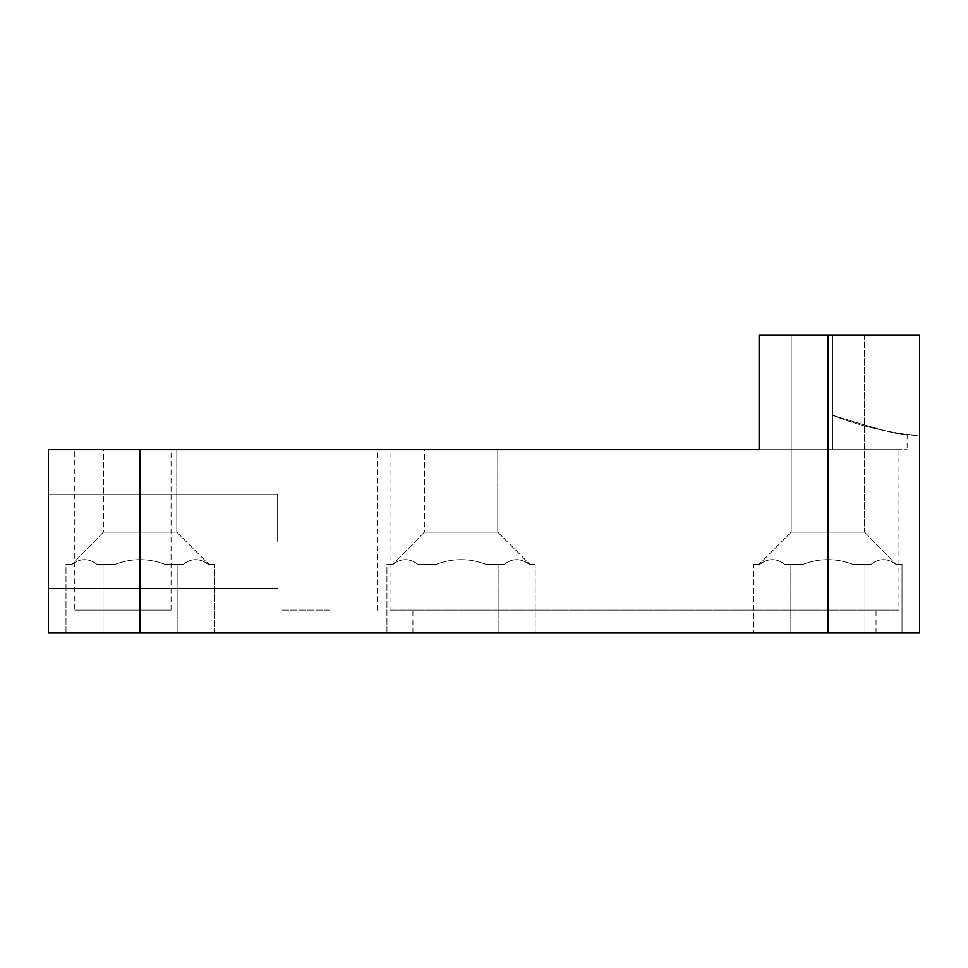 <?xml version="1.0" encoding="UTF-8"?>
<svg xmlns="http://www.w3.org/2000/svg" width="968" height="968" viewBox="0 0 968 968"><rect width="100%" height="100%" fill="white"/><g stroke="black" fill="none" stroke-linecap="round" stroke-linejoin="round"><path stroke-width="0.73" stroke-dasharray="4.84 3.63" d="M277.659 541.318L277.659 494.321L277.659 541.318M48.4 541.318L48.4 494.321L48.4 541.318M103.419 532.146L72.164 564.247C80.392 558.1 88.632 558.1 96.86 564.247L115.41 564.247L96.86 564.247C88.632 558.1 80.392 558.1 72.164 564.247L65.981 564.247L72.164 564.247L103.419 532.146L176.793 532.146L103.419 532.146L176.793 532.146L103.419 532.146L103.419 449.612L176.793 449.612L103.419 449.612L103.419 532.146M115.41 564.247C131.878 558.1 148.334 558.1 164.802 564.247L183.351 564.247L164.802 564.247C148.334 558.1 131.878 558.1 115.41 564.247L96.86 564.247L115.41 564.247C131.878 558.1 148.334 558.1 164.802 564.247L183.351 564.247C191.579 558.1 199.819 558.1 208.047 564.247L208.882 564.247L208.047 564.247C199.819 558.1 191.579 558.1 183.351 564.247L164.802 564.247C148.334 558.1 131.878 558.1 115.41 564.247L96.86 564.247C88.632 558.1 80.392 558.1 72.164 564.247C80.392 558.1 88.632 558.1 96.86 564.247L115.41 564.247M214.231 564.247L208.047 564.247C199.819 558.1 191.579 558.1 183.351 564.247L164.802 564.247L183.351 564.247C191.579 558.1 199.819 558.1 208.047 564.247L214.231 564.247L214.231 633.024L65.981 633.024L214.231 633.024L177.168 633.024L214.231 633.024L214.231 564.247M183.351 564.247L177.168 564.247L183.351 564.247M65.981 564.247L72.164 564.247L65.981 564.247L65.981 633.024L177.168 633.024L65.981 633.024L65.981 564.247M103.419 449.612L176.793 449.612L103.419 449.612M424.395 532.146L393.129 564.247C401.369 558.1 409.597 558.1 417.825 564.247L436.386 564.247L417.825 564.247C409.597 558.1 401.369 558.1 393.129 564.247L386.946 564.247L393.129 564.247L424.395 532.146L497.758 532.146L424.395 532.146L497.758 532.146L424.395 532.146L424.395 449.612L497.758 449.612L424.395 449.612L424.395 532.146M436.386 564.247C452.842 558.1 469.298 558.1 485.767 564.247L504.316 564.247L485.767 564.247C469.298 558.1 452.842 558.1 436.386 564.247L417.825 564.247L436.386 564.247C452.842 558.1 469.298 558.1 485.767 564.247L504.316 564.247C512.556 558.1 520.784 558.1 529.012 564.247L529.847 564.247L529.012 564.247C520.784 558.1 512.556 558.1 504.316 564.247L485.767 564.247C469.298 558.1 452.842 558.1 436.386 564.247L417.825 564.247C409.597 558.1 401.369 558.1 393.129 564.247C401.369 558.1 409.597 558.1 417.825 564.247L436.386 564.247M535.195 564.247L529.012 564.247C520.784 558.1 512.556 558.1 504.316 564.247L485.767 564.247L504.316 564.247C512.556 558.1 520.784 558.1 529.012 564.247L535.195 564.247L535.195 633.024L386.946 633.024L535.195 633.024L498.133 633.024L535.195 633.024L535.195 564.247M504.316 564.247L498.133 564.247L504.316 564.247M386.946 564.247L393.129 564.247L386.946 564.247L386.946 633.024L498.133 633.024L386.946 633.024L386.946 564.247M424.395 449.612L497.758 449.612L424.395 449.612M864.581 532.146L895.836 564.247C887.608 558.1 879.367 558.1 871.139 564.247L852.59 564.247L871.139 564.247C879.367 558.1 887.608 558.1 895.836 564.247L902.019 564.247L895.836 564.247L864.581 532.146L791.207 532.146L864.581 532.146L864.581 334.976L791.207 334.976L864.581 334.976L791.207 334.976L864.581 334.976L864.581 532.146L791.207 532.146L864.581 532.146M852.59 564.247C836.122 558.1 819.666 558.1 803.198 564.247L784.649 564.247L803.198 564.247C819.666 558.1 836.122 558.1 852.59 564.247L871.139 564.247L852.59 564.247C836.122 558.1 819.666 558.1 803.198 564.247L784.649 564.247C776.421 558.1 768.181 558.1 759.953 564.247L759.118 564.247L759.953 564.247C768.181 558.1 776.421 558.1 784.649 564.247L803.198 564.247C819.666 558.1 836.122 558.1 852.59 564.247L871.139 564.247C879.367 558.1 887.608 558.1 895.836 564.247C887.608 558.1 879.367 558.1 871.139 564.247L852.59 564.247M753.769 564.247L759.953 564.247C768.181 558.1 776.421 558.1 784.649 564.247L803.198 564.247L784.649 564.247C776.421 558.1 768.181 558.1 759.953 564.247L753.769 564.247L753.769 633.024L902.019 633.024L753.769 633.024L753.769 564.247M784.649 564.247L790.832 564.247L784.649 564.247M902.019 564.247L895.836 564.247L902.019 564.247L902.019 633.024L902.019 564.247M48.4 449.612L759.118 449.612L759.118 334.976L919.6 334.976L919.6 633.024L48.4 633.024L48.4 449.612M644.482 633.024L412.925 633.024L644.482 633.024M919.6 435.927L919.6 334.976L919.6 435.927A206.341 103.165 180 0 1 832.48 415.224A206.341 103.165 -0 0 0 919.6 435.927M498.133 633.024L498.133 564.247L498.133 633.024M424.008 633.024L424.008 564.247L424.008 633.024M864.956 633.024L864.956 564.247L864.956 633.024M790.832 633.024L790.832 564.247L790.832 633.024M177.168 633.024L177.168 564.247L177.168 633.024M103.044 633.024L103.044 564.247L103.044 633.024M329.253 610.094L281.107 610.094L329.253 610.094M329.253 449.612L281.107 449.612L329.253 449.612M759.118 449.612L759.118 334.976L919.6 334.976L759.118 334.976L759.118 449.612L898.97 449.612L390.007 449.612L390.007 610.094L898.97 610.094L390.007 610.094M832.48 415.224C880.565 430.131 905.443 436.532 907.125 434.414C905.443 436.532 880.565 430.131 832.48 415.224C880.565 430.131 905.443 436.532 907.125 434.414C905.443 436.532 880.565 430.131 832.48 415.224L832.48 334.976L832.48 449.612L907.125 449.612L832.48 449.612L832.48 415.224M74.766 449.612L171.058 449.612L74.766 449.612L74.766 610.094L171.058 610.094L74.766 610.094M832.48 334.976L832.48 449.612L827.894 449.612L832.48 449.612L832.48 334.976M644.482 610.094L412.925 610.094L644.482 610.094M140.106 449.612L140.106 633.024M827.894 633.024L827.894 334.976M48.4 588.314L277.659 588.314L48.4 588.314M48.4 494.321L277.659 494.321L48.4 494.321M176.793 532.146L208.882 564.247L176.793 532.146L176.793 449.612L176.793 532.146M497.758 532.146L529.847 564.247L497.758 532.146L497.758 449.612L497.758 532.146M791.207 532.146L759.118 564.247L791.207 532.146L791.207 334.976L791.207 532.146M377.387 610.094L377.387 449.612M281.107 610.094L281.107 449.612M907.125 434.414L907.125 449.612M171.058 610.094L171.058 449.612M876.04 633.024L876.04 610.094M412.925 633.024L412.925 610.094M898.97 449.612L898.97 610.094"/><path stroke-width="1.45" d="M827.894 633.024L919.6 633.024L919.6 334.976L759.118 334.976L759.118 449.612L48.4 449.612L48.4 633.024L827.894 633.024L827.894 334.976M390.007 449.612L759.118 449.612M140.106 633.024L140.106 449.612"/></g></svg>
